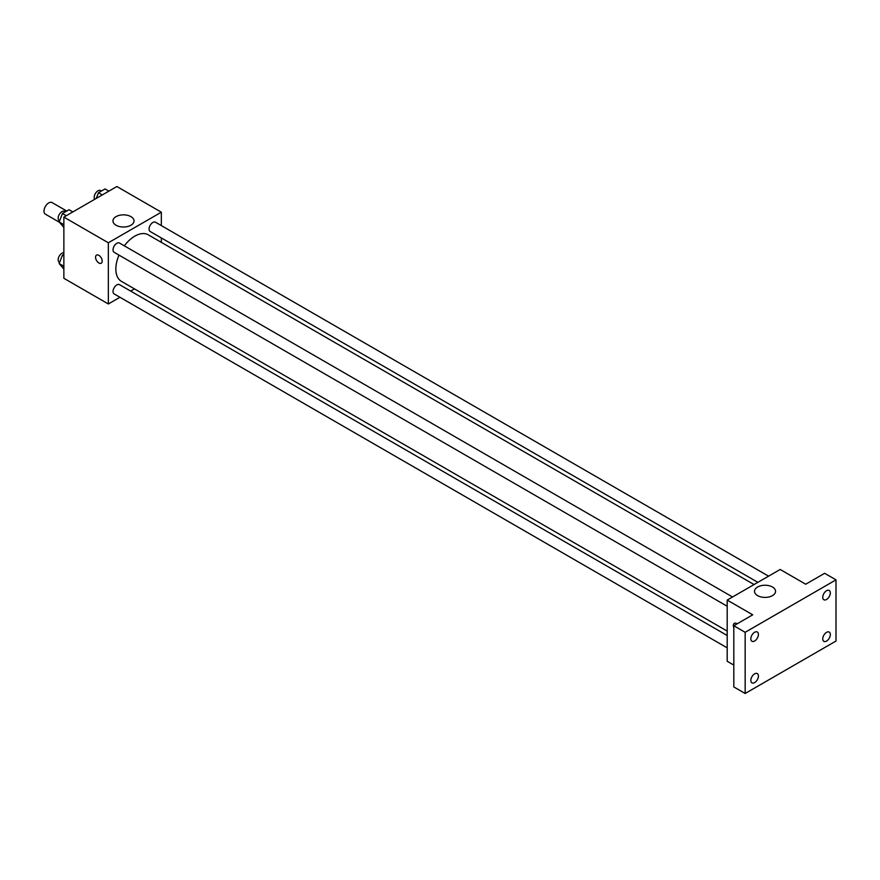 <?xml version="1.0" encoding="UTF-8"?>
<svg xmlns="http://www.w3.org/2000/svg" width="880" height="880" viewBox="0 0 880 880"><rect width="100%" height="100%" fill="white"/><g stroke="black" fill="none" stroke-linecap="round" stroke-linejoin="round"><path stroke-width="1.32" d="M66.737 211.035L52.074 202.576A6.688 3.861 120 0 0 46.926 204.369A6.688 3.861 120 0 0 44 211.101A6.688 3.861 120 0 0 45.386 214.159L59.356 222.222M119.944 297.275L108.339 303.974L63.866 278.289L63.866 217.107L116.864 186.516L161.337 212.19L161.337 225.588M134.464 288.893L130.658 291.093M118.998 255.112A26.873 15.51 120 0 0 115.841 269.049A26.873 15.51 120 0 0 121.407 281.347L727.188 631.092M754.05 584.551L148.269 234.806A26.873 15.51 120 0 0 124.344 245.839M161.337 237.952L161.337 242.352M108.339 303.974L108.339 242.781L161.337 212.19M768.57 576.169L155.529 222.244A5.357 3.091 120 0 0 151.404 223.674A5.357 3.091 120 0 0 149.072 229.064A5.357 3.091 120 0 0 150.183 231.506L757.867 582.351M727.188 635.492L119.504 284.647A5.357 3.091 120 0 0 115.379 286.088A5.357 3.091 120 0 0 113.036 291.467A5.357 3.091 120 0 0 114.147 293.92L727.188 647.856M727.188 606.243L114.147 252.318A5.357 3.091 -60 0 1 114.147 246.136A5.357 3.091 -60 0 1 119.504 243.045L732.534 596.981M108.339 242.781L63.866 217.107M116.039 225.225A10.527 6.072 180 0 1 112.959 220.935A10.527 6.072 180 0 1 123.486 214.852A10.527 6.072 180 0 1 134.013 220.935A10.527 6.072 180 0 1 127.512 226.545A10.527 6.072 180 0 1 116.039 225.225M102.19 261.085A4.686 2.706 60 0 1 101.222 263.23A4.686 2.706 60 0 1 96.536 260.524A4.686 2.706 60 0 1 96.536 255.112A4.686 2.706 60 0 1 100.144 256.377A4.686 2.706 60 0 1 102.19 261.085M101.222 263.23A4.686 2.706 60 0 1 96.547 260.524A4.686 2.706 60 0 1 96.547 255.112M733.81 665.082L727.188 661.254L727.188 600.072L780.175 569.47L805.717 584.221L824.648 573.298L836 579.854L836 641.036L745.162 693.484L733.81 686.928L733.81 625.746L752.73 614.812L727.188 600.072M745.162 693.484L745.162 632.302L733.81 625.746M745.162 632.302L836 579.854M757.592 595.628A10.527 6.072 180 0 1 754.512 591.327A10.527 6.072 180 0 1 765.028 585.244A10.527 6.072 180 0 1 775.555 591.327A10.527 6.072 180 0 1 769.065 596.937A10.527 6.072 180 0 1 757.592 595.628M734.305 623.326A4.686 2.706 60 0 0 733.81 627.704A4.686 2.706 60 0 1 734.305 623.326A4.686 2.706 60 0 1 737.088 623.843M826.54 599.478A5.357 3.091 -60 0 1 823.856 599.742A5.357 3.091 -60 0 1 823.042 595.452A5.357 3.091 -60 0 1 826.54 590.733A5.357 3.091 -60 0 1 829.213 590.469A5.357 3.091 -60 0 1 830.038 594.759A5.357 3.091 -60 0 1 826.54 599.478M754.622 640.992A5.357 3.091 -60 0 1 751.949 641.256A5.357 3.091 -60 0 1 751.124 636.977A5.357 3.091 -60 0 1 754.622 632.258A5.357 3.091 -60 0 1 757.295 631.994A5.357 3.091 -60 0 1 758.12 636.284A5.357 3.091 -60 0 1 754.622 640.992M754.622 682.605A5.357 3.091 -60 0 1 751.949 682.869A5.357 3.091 -60 0 1 751.124 678.579A5.357 3.091 -60 0 1 754.622 673.86A5.357 3.091 -60 0 1 757.295 673.596A5.357 3.091 -60 0 1 758.12 677.886A5.357 3.091 -60 0 1 754.622 682.605M826.54 641.08A5.357 3.091 -60 0 1 823.856 641.344A5.357 3.091 -60 0 1 823.042 637.065A5.357 3.091 -60 0 1 826.54 632.346A5.357 3.091 -60 0 1 829.213 632.082A5.357 3.091 -60 0 1 830.038 636.372A5.357 3.091 -60 0 1 826.54 641.08M63.866 227.447L59.169 221.958L62.447 213.51L69.003 209.726L72.831 211.937M63.866 224.675L59.169 221.958M66.275 215.721L62.447 213.51M65.406 211.805L64.614 211.354A5.357 3.091 120 0 0 60.489 212.795A5.357 3.091 120 0 0 58.157 218.174A5.357 3.091 120 0 0 59.268 220.627L59.609 220.825M96.272 198.396L98.483 192.709L105.039 188.925L108.856 191.136M102.3 194.92L98.483 192.709M101.431 191.004L100.65 190.553A5.357 3.091 120 0 0 96.525 191.983A5.357 3.091 120 0 0 94.193 197.373A5.357 3.091 120 0 0 94.721 199.298M63.866 269.06L59.169 263.571L62.447 255.123L63.866 254.298M63.866 266.288L59.169 263.571M63.866 255.948L62.447 255.123M63.866 252.725A5.357 3.091 120 0 0 60.071 254.881A5.357 3.091 120 0 0 58.157 259.787A5.357 3.091 120 0 0 59.268 262.24L59.609 262.438"/></g></svg>
